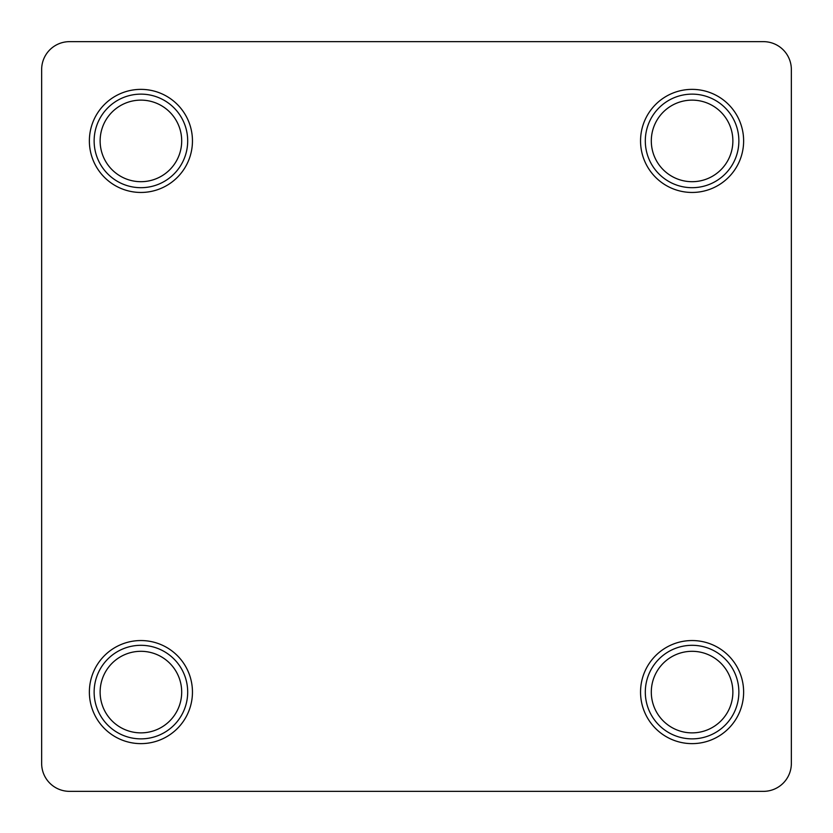 <?xml version="1.0" encoding="UTF-8"?>
<svg xmlns="http://www.w3.org/2000/svg" width="833" height="833" viewBox="0 0 833 833"><rect width="100%" height="100%" fill="white"/><g stroke="black" fill="none" stroke-linecap="round" stroke-linejoin="round"><path stroke-width="1.25" d="M640.546 140.912A51.542 51.542 0 0 0 692.088 192.454A51.542 51.542 0 0 0 743.63 140.912A51.542 51.542 0 0 0 692.088 89.37A51.542 51.542 0 0 0 640.546 140.912M89.37 140.912A51.542 51.542 0 0 0 140.912 192.454A51.542 51.542 0 0 0 192.454 140.912A51.542 51.542 0 0 0 140.912 89.37A51.542 51.542 0 0 0 89.37 140.912M89.37 692.088A51.542 51.542 0 0 0 140.912 743.63A51.542 51.542 0 0 0 192.454 692.088A51.542 51.542 0 0 0 140.912 640.546A51.542 51.542 0 0 0 89.37 692.088M640.546 692.088A51.542 51.542 0 0 0 692.088 743.63A51.542 51.542 0 0 0 743.63 692.088A51.542 51.542 0 0 0 692.088 640.546A51.542 51.542 0 0 0 640.546 692.088M41.65 69.535L41.65 763.465A27.885 27.885 0 0 0 69.535 791.35L763.465 791.35A27.885 27.885 0 0 0 791.35 763.465L791.35 69.535A27.885 27.885 0 0 0 763.465 41.65L69.535 41.65A27.885 27.885 0 0 0 41.65 69.535M178.585 125.283A40.786 40.786 0 0 0 125.283 103.24A40.786 40.786 0 0 0 103.24 156.531A40.786 40.786 0 0 0 156.531 178.585A40.786 40.786 0 0 0 178.585 125.283M97.7 158.832A46.783 46.783 0 0 1 122.992 97.7A46.783 46.783 0 0 1 184.124 122.992A46.783 46.783 0 0 1 158.832 184.124A46.783 46.783 0 0 1 97.7 158.832M178.585 676.469A40.786 40.786 0 0 0 125.283 654.415A40.786 40.786 0 0 0 103.24 707.717A40.786 40.786 0 0 0 156.531 729.76A40.786 40.786 0 0 0 178.585 676.469M97.7 710.008A46.783 46.783 0 0 1 122.992 648.876A46.783 46.783 0 0 1 184.124 674.168A46.783 46.783 0 0 1 158.832 735.3A46.783 46.783 0 0 1 97.7 710.008M729.76 125.283A40.786 40.786 0 0 0 676.469 103.24A40.786 40.786 0 0 0 654.415 156.531A40.786 40.786 0 0 0 707.717 178.585A40.786 40.786 0 0 0 729.76 125.283M648.876 158.832A46.783 46.783 0 0 1 674.168 97.7A46.783 46.783 0 0 1 735.3 122.992A46.783 46.783 0 0 1 710.008 184.124A46.783 46.783 0 0 1 648.876 158.832M729.76 676.469A40.786 40.786 0 0 0 676.469 654.415A40.786 40.786 0 0 0 654.415 707.717A40.786 40.786 0 0 0 707.717 729.76A40.786 40.786 0 0 0 729.76 676.469M648.876 710.008A46.783 46.783 0 0 1 674.168 648.876A46.783 46.783 0 0 1 735.3 674.168A46.783 46.783 0 0 1 710.008 735.3A46.783 46.783 0 0 1 648.876 710.008"/></g></svg>
